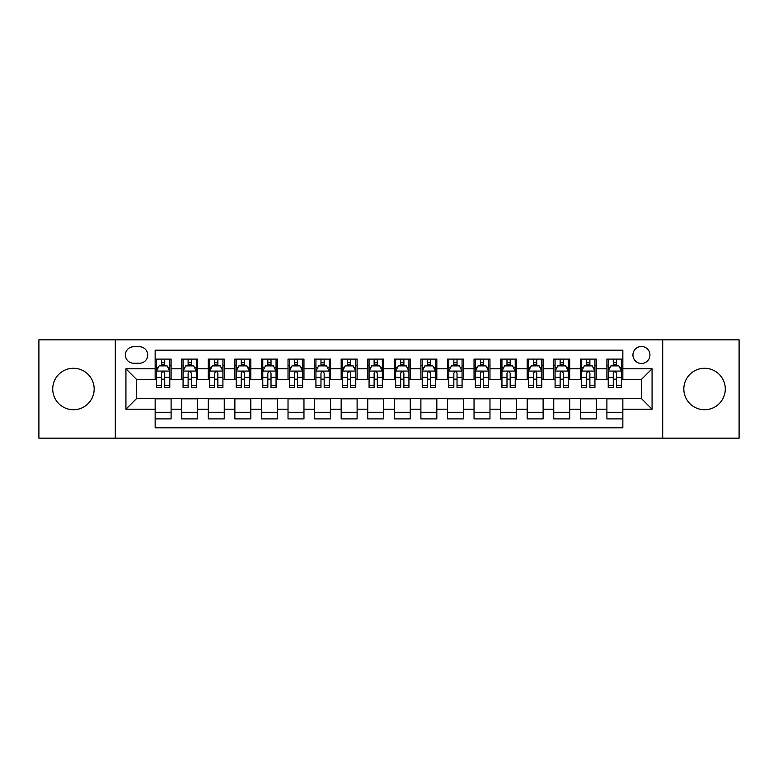 <?xml version="1.0" encoding="UTF-8"?>
<svg xmlns="http://www.w3.org/2000/svg" width="778" height="778" viewBox="0 0 778 778"><rect width="100%" height="100%" fill="white"/><g stroke="black" fill="none" stroke-linecap="round" stroke-linejoin="round"><path stroke-width="1.17" d="M704.557 368.276A20.724 20.724 0 0 0 683.833 389A20.724 20.724 0 0 0 704.557 409.724A20.724 20.724 0 0 0 725.281 389A20.724 20.724 0 0 0 704.557 368.276M73.443 368.276A20.724 20.724 0 0 0 52.719 389A20.724 20.724 0 0 0 73.443 409.724A20.724 20.724 0 0 0 94.167 389A20.724 20.724 0 0 0 73.443 368.276M641.442 346.482A8.5 8.5 0 0 0 632.942 354.982A8.5 8.5 0 0 0 641.442 363.491A8.5 8.5 0 0 0 649.951 354.982A8.5 8.5 0 0 0 641.442 346.482M662.7 438.16L739.1 438.16L739.1 339.84L662.7 339.84L662.7 438.16L115.3 438.16L115.3 339.84L38.9 339.84L38.9 438.16L115.3 438.16M622.847 359.105L606.898 359.105L606.898 368.801L596.269 368.801L596.269 379.431L606.898 379.431L606.898 368.801M596.269 368.801L596.269 359.105L580.33 359.105L580.33 368.801L569.7 368.801L569.7 379.431L580.33 379.431L580.33 368.801M569.7 368.801L569.7 359.105L553.751 359.105L553.751 368.801L543.122 368.801L543.122 379.431L553.751 379.431L553.751 368.801M543.122 368.801L543.122 359.105L527.183 359.105L527.183 368.801L516.553 368.801L516.553 379.431L527.183 379.431L527.183 368.801M516.553 368.801L516.553 359.105L500.604 359.105L500.604 368.801L489.975 368.801L489.975 379.431L500.604 379.431L500.604 368.801M489.975 368.801L489.975 359.105L474.035 359.105L474.035 368.801L463.406 368.801L463.406 379.431L474.035 379.431L474.035 368.801M463.406 368.801L463.406 359.105L447.457 359.105L447.457 368.801L436.828 368.801L436.828 379.431L447.457 379.431L447.457 368.801M436.828 368.801L436.828 359.105L420.888 359.105L420.888 368.801L410.259 368.801L410.259 379.431L420.888 379.431L420.888 368.801M410.259 368.801L410.259 359.105L394.31 359.105L394.31 368.801L383.69 368.801L383.69 379.431L394.31 379.431L394.31 368.801M383.69 368.801L383.69 359.105L367.741 359.105L367.741 368.801L357.112 368.801L357.112 379.431L367.741 379.431L367.741 368.801M357.112 368.801L357.112 359.105L341.172 359.105L341.172 368.801L330.543 368.801L330.543 379.431L341.172 379.431L341.172 368.801M330.543 368.801L330.543 359.105L314.594 359.105L314.594 368.801L303.965 368.801L303.965 379.431L314.594 379.431L314.594 368.801M303.965 368.801L303.965 359.105L288.025 359.105L288.025 368.801L277.396 368.801L277.396 379.431L288.025 379.431L288.025 368.801M277.396 368.801L277.396 359.105L261.447 359.105L261.447 368.801L250.817 368.801L250.817 379.431L261.447 379.431L261.447 368.801M250.817 368.801L250.817 359.105L234.878 359.105L234.878 368.801L224.249 368.801L224.249 379.431L234.878 379.431L234.878 368.801M224.249 368.801L224.249 359.105L208.3 359.105L208.3 368.801L197.67 368.801L197.67 379.431L208.3 379.431L208.3 368.801M197.67 368.801L197.67 359.105L181.731 359.105L181.731 379.431L171.102 379.431L171.102 359.105L155.153 359.105M155.153 418.895L171.102 418.895L171.102 398.569L181.731 398.569L181.731 418.895L197.67 418.895L197.67 398.569L208.3 398.569L208.3 409.199L197.67 409.199M208.3 409.199L208.3 418.895L224.249 418.895L224.249 398.569L234.878 398.569L234.878 409.199L224.249 409.199M234.878 409.199L234.878 418.895L250.817 418.895L250.817 398.569L261.447 398.569L261.447 409.199L250.817 409.199M261.447 409.199L261.447 418.895L277.396 418.895L277.396 398.569L288.025 398.569L288.025 409.199L277.396 409.199M288.025 409.199L288.025 418.895L303.965 418.895L303.965 398.569L314.594 398.569L314.594 409.199L303.965 409.199M314.594 409.199L314.594 418.895L330.543 418.895L330.543 398.569L341.172 398.569L341.172 409.199L330.543 409.199M341.172 409.199L341.172 418.895L357.112 418.895L357.112 398.569L367.741 398.569L367.741 409.199L357.112 409.199M367.741 409.199L367.741 418.895L383.69 418.895L383.69 398.569L394.31 398.569L394.31 409.199L383.69 409.199M394.31 409.199L394.31 418.895L410.259 418.895L410.259 398.569L420.888 398.569L420.888 409.199L410.259 409.199M420.888 409.199L420.888 418.895L436.828 418.895L436.828 398.569L447.457 398.569L447.457 409.199L436.828 409.199M447.457 409.199L447.457 418.895L463.406 418.895L463.406 398.569L474.035 398.569L474.035 409.199L463.406 409.199M474.035 409.199L474.035 418.895L489.975 418.895L489.975 398.569L500.604 398.569L500.604 409.199L489.975 409.199M500.604 409.199L500.604 418.895L516.553 418.895L516.553 398.569L527.183 398.569L527.183 409.199L516.553 409.199M527.183 409.199L527.183 418.895L543.122 418.895L543.122 398.569L553.751 398.569L553.751 409.199L543.122 409.199M553.751 409.199L553.751 418.895L569.7 418.895L569.7 398.569L580.33 398.569L580.33 409.199L569.7 409.199M580.33 409.199L580.33 418.895L596.269 418.895L596.269 398.569L606.898 398.569L606.898 409.199L596.269 409.199M133.631 363.229L139.476 363.229A8.237 8.237 0 0 0 147.713 354.982A8.237 8.237 0 0 0 139.476 346.745L133.631 346.745A8.237 8.237 0 0 0 125.394 354.982A8.237 8.237 0 0 0 133.631 363.229M662.7 339.84L115.3 339.84M622.847 368.801L622.847 350.207L155.153 350.207L155.153 379.431L136.558 379.431L136.558 398.569L155.153 398.569L155.153 427.793L622.847 427.793L622.847 398.569L641.442 398.569L641.442 379.431L622.847 379.431L622.847 368.801L652.071 368.801L652.071 409.199L622.847 409.199M155.153 409.199L125.929 409.199L125.929 368.801L155.153 368.801M606.898 409.199L606.898 418.895L622.847 418.895M155.153 365.748L156.485 365.748M161.532 365.748L164.722 365.748M169.769 365.748L171.102 365.748M155.153 379.168L156.485 379.168M161.532 379.168L164.722 379.168M169.769 379.168L171.102 379.168M155.153 398.832L171.102 398.832M155.153 412.252L171.102 412.252M181.731 379.168L183.063 379.168M188.111 379.168L191.3 379.168M196.348 379.168L197.67 379.168M181.731 365.748L183.063 365.748M188.111 365.748L191.3 365.748M196.348 365.748L197.67 365.748M181.731 398.832L197.67 398.832M181.731 412.252L197.67 412.252M208.3 398.832L224.249 398.832M208.3 412.252L224.249 412.252M208.3 365.748L209.632 365.748M214.679 365.748L217.869 365.748M222.916 365.748L224.249 365.748M208.3 379.168L209.632 379.168M214.679 379.168L217.869 379.168M222.916 379.168L224.249 379.168M234.878 398.832L250.817 398.832M234.878 412.252L250.817 412.252M234.878 365.748L236.201 365.748M241.258 365.748L244.438 365.748M249.495 365.748L250.817 365.748M234.878 379.168L236.201 379.168M241.258 379.168L244.438 379.168M249.495 379.168L250.817 379.168M261.447 398.832L277.396 398.832M261.447 412.252L277.396 412.252M261.447 365.748L262.779 365.748M267.827 365.748L271.016 365.748M276.064 365.748L277.396 365.748M261.447 379.168L262.779 379.168M267.827 379.168L271.016 379.168M276.064 379.168L277.396 379.168M288.025 398.832L303.965 398.832M288.025 412.252L303.965 412.252M288.025 365.748L289.348 365.748M294.395 365.748L297.585 365.748M302.642 365.748L303.965 365.748M288.025 379.168L289.348 379.168M294.395 379.168L297.585 379.168M302.642 379.168L303.965 379.168M314.594 398.832L330.543 398.832M314.594 412.252L330.543 412.252M314.594 365.748L315.926 365.748M320.974 365.748L324.163 365.748M329.211 365.748L330.543 365.748M314.594 379.168L315.926 379.168M320.974 379.168L324.163 379.168M329.211 379.168L330.543 379.168M341.172 398.832L357.112 398.832M341.172 412.252L357.112 412.252M341.172 365.748L342.495 365.748M347.542 365.748L350.732 365.748M355.779 365.748L357.112 365.748M341.172 379.168L342.495 379.168M347.542 379.168L350.732 379.168M355.779 379.168L357.112 379.168M367.741 398.832L383.69 398.832M367.741 412.252L383.69 412.252M367.741 365.748L369.073 365.748M374.121 365.748L377.311 365.748M382.358 365.748L383.69 365.748M367.741 379.168L369.073 379.168M374.121 379.168L377.311 379.168M382.358 379.168L383.69 379.168M394.31 398.832L410.259 398.832M394.31 412.252L410.259 412.252M394.31 365.748L395.642 365.748M400.689 365.748L403.879 365.748M408.927 365.748L410.259 365.748M394.31 379.168L395.642 379.168M400.689 379.168L403.879 379.168M408.927 379.168L410.259 379.168M420.888 398.832L436.828 398.832M420.888 412.252L436.828 412.252M420.888 365.748L422.221 365.748M427.268 365.748L430.458 365.748M435.505 365.748L436.828 365.748M420.888 379.168L422.221 379.168M427.268 379.168L430.458 379.168M435.505 379.168L436.828 379.168M447.457 398.832L463.406 398.832M447.457 412.252L463.406 412.252M447.457 365.748L448.789 365.748M453.837 365.748L457.026 365.748M462.074 365.748L463.406 365.748M447.457 379.168L448.789 379.168M453.837 379.168L457.026 379.168M462.074 379.168L463.406 379.168M474.035 398.832L489.975 398.832M474.035 412.252L489.975 412.252M474.035 365.748L475.358 365.748M480.415 365.748L483.605 365.748M488.652 365.748L489.975 365.748M474.035 379.168L475.358 379.168M480.415 379.168L483.605 379.168M488.652 379.168L489.975 379.168M500.604 398.832L516.553 398.832M500.604 412.252L516.553 412.252M500.604 365.748L501.936 365.748M506.984 365.748L510.174 365.748M515.221 365.748L516.553 365.748M500.604 379.168L501.936 379.168M506.984 379.168L510.174 379.168M515.221 379.168L516.553 379.168M527.183 398.832L543.122 398.832M527.183 412.252L543.122 412.252M527.183 365.748L528.505 365.748M533.562 365.748L536.742 365.748M541.799 365.748L543.122 365.748M527.183 379.168L528.505 379.168M533.562 379.168L536.742 379.168M541.799 379.168L543.122 379.168M553.751 398.832L569.7 398.832M553.751 412.252L569.7 412.252M553.751 365.748L555.084 365.748M560.131 365.748L563.321 365.748M568.368 365.748L569.7 365.748M553.751 379.168L555.084 379.168M560.131 379.168L563.321 379.168M568.368 379.168L569.7 379.168M580.33 398.832L596.269 398.832M580.33 412.252L596.269 412.252M580.33 365.748L581.652 365.748M586.7 365.748L589.889 365.748M594.937 365.748L596.269 365.748M580.33 379.168L581.652 379.168M586.7 379.168L589.889 379.168M594.937 379.168L596.269 379.168M606.898 398.832L622.847 398.832M606.898 412.252L622.847 412.252M606.898 365.748L608.231 365.748M613.278 365.748L616.468 365.748M621.515 365.748L622.847 365.748M606.898 379.168L608.231 379.168M613.278 379.168L616.468 379.168M621.515 379.168L622.847 379.168M136.558 379.431L125.929 368.801M136.558 398.569L125.929 409.199M652.071 368.801L641.442 379.431M652.071 409.199L641.442 398.569M164.722 362.558L161.532 362.558M169.769 385.236L164.722 385.236L164.722 387.405L169.769 387.405L169.769 371.194L167.114 365.884L159.14 365.884L156.485 371.194L156.485 387.405L161.532 387.405L161.532 385.236L156.485 385.236M156.485 371.194L156.485 359.105M169.769 371.194L169.769 359.105M161.532 365.884L161.532 359.105M164.722 359.105L164.722 365.884M164.722 385.236L164.722 373.187C163.662 371.145 162.602 371.145 161.532 373.187L161.532 385.236M191.3 362.558L188.111 362.558M196.348 385.236L191.3 385.236L191.3 387.405L196.348 387.405L196.348 371.194L193.693 365.884L185.718 365.884L183.063 371.194L183.063 387.405L188.111 387.405L188.111 385.236L183.063 385.236M183.063 371.194L183.063 359.105M196.348 371.194L196.348 359.105M188.111 365.884L188.111 359.105M191.3 359.105L191.3 365.884M191.3 385.236L191.3 373.187C190.231 371.145 189.171 371.145 188.111 373.187L188.111 385.236M217.869 362.558L214.679 362.558M222.916 385.236L217.869 385.236L217.869 387.405L222.916 387.405L222.916 371.194L220.262 365.884L212.287 365.884L209.632 371.194L209.632 387.405L214.679 387.405L214.679 385.236L209.632 385.236M209.632 371.194L209.632 359.105M222.916 371.194L222.916 359.105M214.679 365.884L214.679 359.105M217.869 359.105L217.869 365.884M217.869 385.236L217.869 373.187C216.809 371.145 215.749 371.145 214.679 373.187L214.679 385.236M244.438 362.558L241.258 362.558M249.495 385.236L244.438 385.236L244.438 387.405L249.495 387.405L249.495 371.194L246.83 365.884L238.865 365.884L236.201 371.194L236.201 387.405L241.258 387.405L241.258 385.236L236.201 385.236M236.201 371.194L236.201 359.105M249.495 371.194L249.495 359.105M241.258 365.884L241.258 359.105M244.438 359.105L244.438 365.884M244.438 385.236L244.438 373.187C243.378 371.145 242.318 371.145 241.258 373.187L241.258 385.236M271.016 362.558L267.827 362.558M276.064 385.236L271.016 385.236L271.016 387.405L276.064 387.405L276.064 371.194L273.409 365.884L265.434 365.884L262.779 371.194L262.779 387.405L267.827 387.405L267.827 385.236L262.779 385.236M262.779 371.194L262.779 359.105M276.064 371.194L276.064 359.105M267.827 365.884L267.827 359.105M271.016 359.105L271.016 365.884M271.016 385.236L271.016 373.187C269.956 371.145 268.887 371.145 267.827 373.187L267.827 385.236M297.585 362.558L294.395 362.558M302.642 385.236L297.585 385.236L297.585 387.405L302.642 387.405L302.642 371.194L299.977 365.884L292.013 365.884L289.348 371.194L289.348 387.405L294.395 387.405L294.395 385.236L289.348 385.236M289.348 371.194L289.348 359.105M302.642 371.194L302.642 359.105M294.395 365.884L294.395 359.105M297.585 359.105L297.585 365.884M297.585 385.236L297.585 373.187C296.525 371.145 295.465 371.145 294.395 373.187L294.395 385.236M324.163 362.558L320.974 362.558M329.211 385.236L324.163 385.236L324.163 387.405L329.211 387.405L329.211 371.194L326.556 365.884L318.581 365.884L315.926 371.194L315.926 387.405L320.974 387.405L320.974 385.236L315.926 385.236M315.926 371.194L315.926 359.105M329.211 371.194L329.211 359.105M320.974 365.884L320.974 359.105M324.163 359.105L324.163 365.884M324.163 385.236L324.163 373.187C323.103 371.145 322.034 371.145 320.974 373.187L320.974 385.236M350.732 362.558L347.542 362.558M355.779 385.236L350.732 385.236L350.732 387.405L355.779 387.405L355.779 371.194L353.124 365.884L345.15 365.884L342.495 371.194L342.495 387.405L347.542 387.405L347.542 385.236L342.495 385.236M342.495 371.194L342.495 359.105M355.779 371.194L355.779 359.105M347.542 365.884L347.542 359.105M350.732 359.105L350.732 365.884M350.732 385.236L350.732 373.187C349.672 371.145 348.612 371.145 347.542 373.187L347.542 385.236M377.311 362.558L374.121 362.558M382.358 385.236L377.311 385.236L377.311 387.405L382.358 387.405L382.358 371.194L379.703 365.884L371.728 365.884L369.073 371.194L369.073 387.405L374.121 387.405L374.121 385.236L369.073 385.236M369.073 371.194L369.073 359.105M382.358 371.194L382.358 359.105M374.121 365.884L374.121 359.105M377.311 359.105L377.311 365.884M377.311 385.236L377.311 373.187C376.251 371.145 375.181 371.145 374.121 373.187L374.121 385.236M403.879 362.558L400.689 362.558M408.927 385.236L403.879 385.236L403.879 387.405L408.927 387.405L408.927 371.194L406.272 365.884L398.297 365.884L395.642 371.194L395.642 387.405L400.689 387.405L400.689 385.236L395.642 385.236M395.642 371.194L395.642 359.105M408.927 371.194L408.927 359.105M400.689 365.884L400.689 359.105M403.879 359.105L403.879 365.884M403.879 385.236L403.879 373.187C402.819 371.145 401.759 371.145 400.689 373.187L400.689 385.236M430.458 362.558L427.268 362.558M435.505 385.236L430.458 385.236L430.458 387.405L435.505 387.405L435.505 371.194L432.85 365.884L424.876 365.884L422.221 371.194L422.221 387.405L427.268 387.405L427.268 385.236L422.221 385.236M422.221 371.194L422.221 359.105M435.505 371.194L435.505 359.105M427.268 365.884L427.268 359.105M430.458 359.105L430.458 365.884M430.458 385.236L430.458 373.187C429.388 371.145 428.328 371.145 427.268 373.187L427.268 385.236M457.026 362.558L453.837 362.558M462.074 385.236L457.026 385.236L457.026 387.405L462.074 387.405L462.074 371.194L459.419 365.884L451.444 365.884L448.789 371.194L448.789 387.405L453.837 387.405L453.837 385.236L448.789 385.236M448.789 371.194L448.789 359.105M462.074 371.194L462.074 359.105M453.837 365.884L453.837 359.105M457.026 359.105L457.026 365.884M457.026 385.236L457.026 373.187C455.966 371.145 454.906 371.145 453.837 373.187L453.837 385.236M483.605 362.558L480.415 362.558M488.652 385.236L483.605 385.236L483.605 387.405L488.652 387.405L488.652 371.194L485.987 365.884L478.023 365.884L475.358 371.194L475.358 387.405L480.415 387.405L480.415 385.236L475.358 385.236M475.358 371.194L475.358 359.105M488.652 371.194L488.652 359.105M480.415 365.884L480.415 359.105M483.605 359.105L483.605 365.884M483.605 385.236L483.605 373.187C482.535 371.145 481.475 371.145 480.415 373.187L480.415 385.236M510.174 362.558L506.984 362.558M515.221 385.236L510.174 385.236L510.174 387.405L515.221 387.405L515.221 371.194L512.566 365.884L504.591 365.884L501.936 371.194L501.936 387.405L506.984 387.405L506.984 385.236L501.936 385.236M501.936 371.194L501.936 359.105M515.221 371.194L515.221 359.105M506.984 365.884L506.984 359.105M510.174 359.105L510.174 365.884M510.174 385.236L510.174 373.187C509.113 371.145 508.053 371.145 506.984 373.187L506.984 385.236M536.742 362.558L533.562 362.558M541.799 385.236L536.742 385.236L536.742 387.405L541.799 387.405L541.799 371.194L539.135 365.884L531.17 365.884L528.505 371.194L528.505 387.405L533.562 387.405L533.562 385.236L528.505 385.236M528.505 371.194L528.505 359.105M541.799 371.194L541.799 359.105M533.562 365.884L533.562 359.105M536.742 359.105L536.742 365.884M536.742 385.236L536.742 373.187C535.682 371.145 534.622 371.145 533.562 373.187L533.562 385.236M563.321 362.558L560.131 362.558M568.368 385.236L563.321 385.236L563.321 387.405L568.368 387.405L568.368 371.194L565.713 365.884L557.738 365.884L555.084 371.194L555.084 387.405L560.131 387.405L560.131 385.236L555.084 385.236M555.084 371.194L555.084 359.105M568.368 371.194L568.368 359.105M560.131 365.884L560.131 359.105M563.321 359.105L563.321 365.884M563.321 385.236L563.321 373.187C562.261 371.145 561.191 371.145 560.131 373.187L560.131 385.236M589.889 362.558L586.7 362.558M594.937 385.236L589.889 385.236L589.889 387.405L594.937 387.405L594.937 371.194L592.282 365.884L584.307 365.884L581.652 371.194L581.652 387.405L586.7 387.405L586.7 385.236L581.652 385.236M581.652 371.194L581.652 359.105M594.937 371.194L594.937 359.105M586.7 365.884L586.7 359.105M589.889 359.105L589.889 365.884M589.889 385.236L589.889 373.187C588.829 371.145 587.769 371.145 586.7 373.187L586.7 385.236M616.468 362.558L613.278 362.558M621.515 385.236L616.468 385.236L616.468 387.405L621.515 387.405L621.515 371.194L618.86 365.884L610.886 365.884L608.231 371.194L608.231 387.405L613.278 387.405L613.278 385.236L608.231 385.236M608.231 371.194L608.231 359.105M621.515 371.194L621.515 359.105M613.278 365.884L613.278 359.105M616.468 359.105L616.468 365.884M616.468 385.236L616.468 373.187C615.408 371.145 614.338 371.145 613.278 373.187L613.278 385.236M181.731 409.199L171.102 409.199M181.731 368.801L171.102 368.801M169.701 371.067L156.553 371.067M156.485 367.342L158.411 367.342M167.844 367.342L169.769 367.342M161.532 377.359L156.485 377.359M169.769 377.359L164.722 377.359M164.722 364.25L161.532 364.25M196.28 371.067L183.122 371.067M183.063 367.342L184.989 367.342M194.422 367.342L196.348 367.342M188.111 377.359L183.063 377.359M196.348 377.359L191.3 377.359M191.3 364.25L188.111 364.25M222.848 371.067L209.7 371.067M209.632 367.342L211.558 367.342M220.991 367.342L222.916 367.342M214.679 377.359L209.632 377.359M222.916 377.359L217.869 377.359M217.869 364.25L214.679 364.25M249.427 371.067L236.269 371.067M236.201 367.342L238.126 367.342M247.569 367.342L249.495 367.342M241.258 377.359L236.201 377.359M249.495 377.359L244.438 377.359M244.438 364.25L241.258 364.25M275.995 371.067L262.847 371.067M262.779 367.342L264.705 367.342M274.138 367.342L276.064 367.342M267.827 377.359L262.779 377.359M276.064 377.359L271.016 377.359M271.016 364.25L267.827 364.25M302.574 371.067L289.416 371.067M289.348 367.342L291.273 367.342M300.707 367.342L302.642 367.342M294.395 377.359L289.348 377.359M302.642 377.359L297.585 377.359M297.585 364.25L294.395 364.25M329.143 371.067L315.994 371.067M315.926 367.342L317.852 367.342M327.285 367.342L329.211 367.342M320.974 377.359L315.926 377.359M329.211 377.359L324.163 377.359M324.163 364.25L320.974 364.25M355.721 371.067L342.563 371.067M342.495 367.342L344.421 367.342M353.854 367.342L355.779 367.342M347.542 377.359L342.495 377.359M355.779 377.359L350.732 377.359M350.732 364.25L347.542 364.25M382.29 371.067L369.132 371.067M369.073 367.342L370.999 367.342M380.432 367.342L382.358 367.342M374.121 377.359L369.073 377.359M382.358 377.359L377.311 377.359M377.311 364.25L374.121 364.25M408.868 371.067L395.71 371.067M395.642 367.342L397.568 367.342M407.001 367.342L408.927 367.342M400.689 377.359L395.642 377.359M408.927 377.359L403.879 377.359M403.879 364.25L400.689 364.25M435.437 371.067L422.279 371.067M422.221 367.342L424.146 367.342M433.579 367.342L435.505 367.342M427.268 377.359L422.221 377.359M435.505 377.359L430.458 377.359M430.458 364.25L427.268 364.25M462.006 371.067L448.857 371.067M448.789 367.342L450.715 367.342M460.148 367.342L462.074 367.342M453.837 377.359L448.789 377.359M462.074 377.359L457.026 377.359M457.026 364.25L453.837 364.25M488.584 371.067L475.426 371.067M475.358 367.342L477.293 367.342M486.727 367.342L488.652 367.342M480.415 377.359L475.358 377.359M488.652 377.359L483.605 377.359M483.605 364.25L480.415 364.25M515.153 371.067L502.005 371.067M501.936 367.342L503.862 367.342M513.295 367.342L515.221 367.342M506.984 377.359L501.936 377.359M515.221 377.359L510.174 377.359M510.174 364.25L506.984 364.25M541.731 371.067L528.573 371.067M528.505 367.342L530.431 367.342M539.874 367.342L541.799 367.342M533.562 377.359L528.505 377.359M541.799 377.359L536.742 377.359M536.742 364.25L533.562 364.25M568.3 371.067L555.152 371.067M555.084 367.342L557.009 367.342M566.442 367.342L568.368 367.342M560.131 377.359L555.084 377.359M568.368 377.359L563.321 377.359M563.321 364.25L560.131 364.25M594.878 371.067L581.72 371.067M581.652 367.342L583.578 367.342M593.011 367.342L594.937 367.342M586.7 377.359L581.652 377.359M594.937 377.359L589.889 377.359M589.889 364.25L586.7 364.25M621.447 371.067L608.299 371.067M608.231 367.342L610.156 367.342M619.589 367.342L621.515 367.342M613.278 377.359L608.231 377.359M621.515 377.359L616.468 377.359M616.468 364.25L613.278 364.25"/></g></svg>
